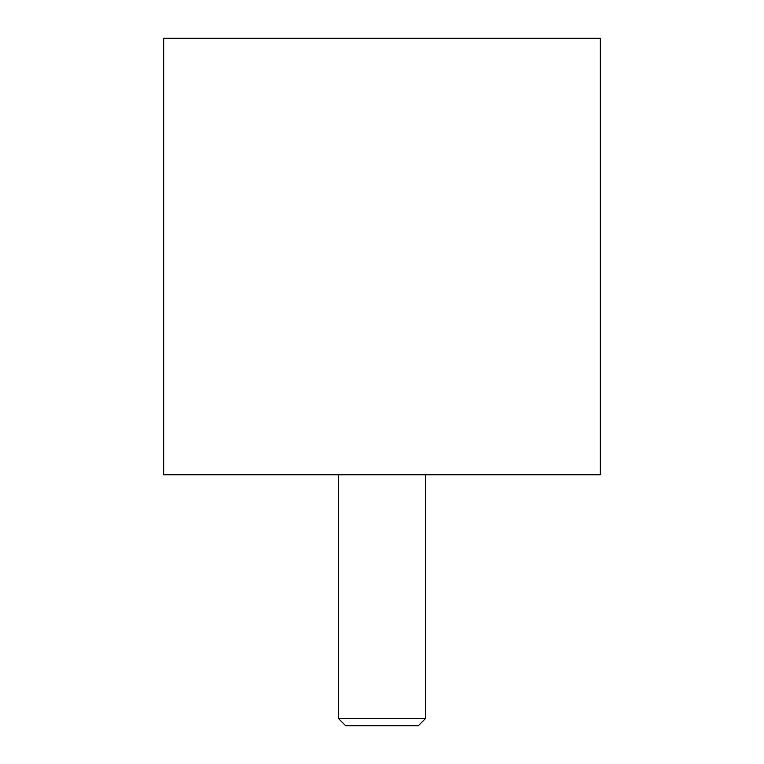 <?xml version="1.0" encoding="UTF-8"?>
<svg xmlns="http://www.w3.org/2000/svg" width="764" height="764" viewBox="0 0 764 764"><rect width="100%" height="100%" fill="white"/><g stroke="black" fill="none" stroke-linecap="round" stroke-linejoin="round"><path stroke-width="1.15" d="M600.284 474.769L600.284 38.2L163.716 38.2L163.716 474.769L600.284 474.769M338.347 474.769L338.347 718.418L345.729 725.8L418.271 725.8L425.653 718.418L425.653 474.769M338.347 718.418L425.653 718.418"/></g></svg>

